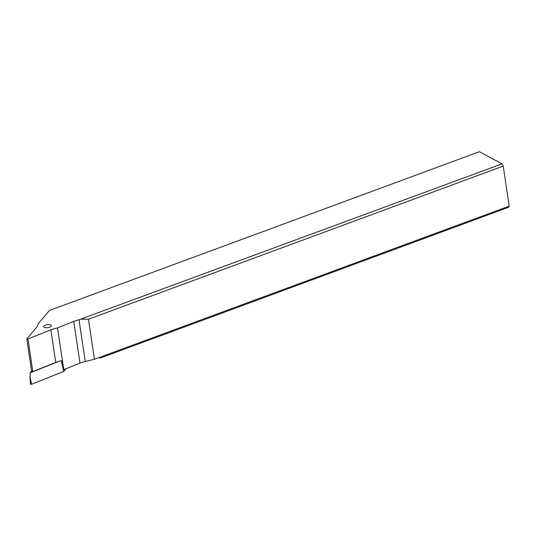 <?xml version="1.0" encoding="UTF-8"?>
<svg xmlns="http://www.w3.org/2000/svg" width="536" height="536" viewBox="0 0 536 536"><rect width="100%" height="100%" fill="white"/><g stroke="black" fill="none" stroke-linecap="round" stroke-linejoin="round"><path stroke-width="0.8" d="M63.831 371.348L66.055 368.714L63.717 371.441L63.436 369.693M59.02 361.304L30.11 372.835L30.385 384.198L31.55 384.292L63.717 371.441L61.332 360.695M30.11 372.835L31.604 371.066M29.962 376.279L31.55 384.292L63.556 371.528M57.546 327.878A18.827 7.43 -8.5 0 0 50.873 329.854L27.966 338.993L26.8 338.913L36.683 327.134A18.827 7.43 -8.5 0 0 37.889 324.106L49.413 310.458L479.385 151.708L501.998 163.869L79.027 319.757A18.827 7.43 -8.5 0 0 73.747 321.419L57.546 327.878L63.784 369.619L79.985 363.16A18.827 7.43 171.5 0 1 85.264 361.498L94.436 359.274L88.453 319.242L81.278 319.208M49.486 327.195A3.859 1.521 -8.5 0 0 51.322 325.56A3.859 1.521 -8.5 0 0 45.527 325.064A3.859 1.521 -8.5 0 0 43.691 326.699A3.859 1.521 -8.5 0 0 49.486 327.195M31.718 371.354L32.83 371.569L55.737 362.43A18.827 7.43 171.5 0 1 61.298 360.701L61.787 360.942L63.355 369.713A18.827 7.43 171.5 0 1 63.784 369.619M88.453 319.242L503.217 166.1L501.998 163.869M503.217 166.1L509.2 206.132L94.436 359.274M99.1 357.552L100.118 358.102L508.49 207.318L509.2 206.132M100.828 356.909L100.118 358.102M30.431 384.078L31.55 384.292M61.962 363.508L62.612 366.229M55.737 362.43L50.873 329.854M27.966 338.993L32.83 371.569M79.985 363.16L73.747 321.419M79.027 319.757L85.264 361.498M30.009 377.103L30.385 384.198M31.671 371.482L26.8 338.913"/></g></svg>
